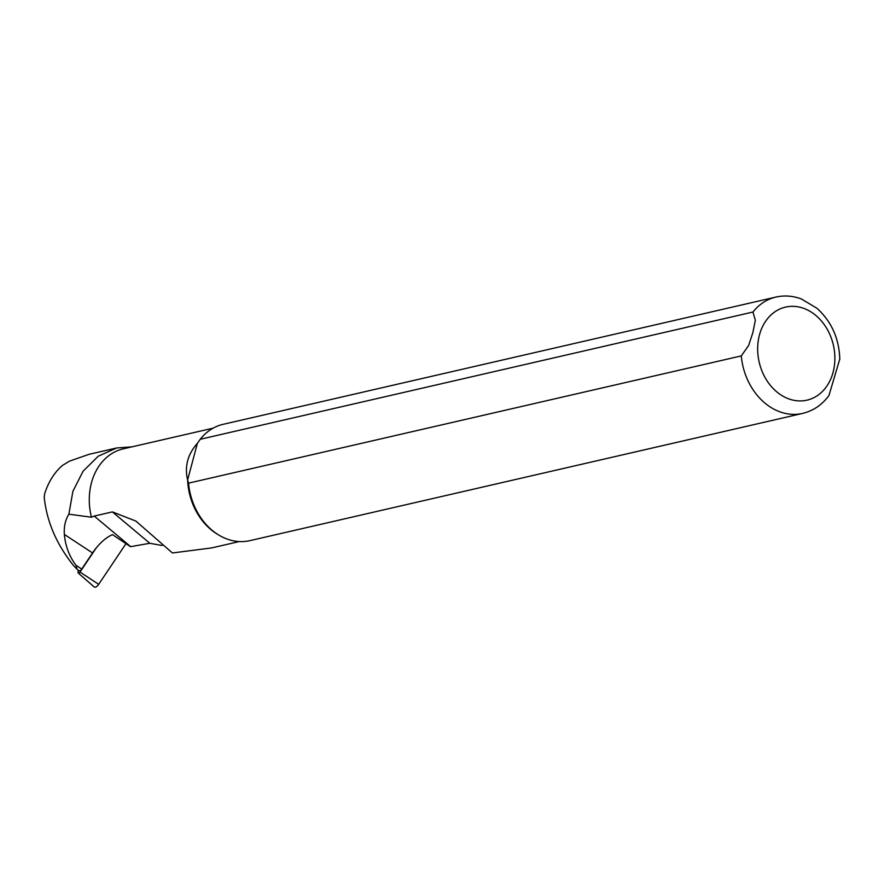 <?xml version="1.0" encoding="UTF-8"?>
<svg xmlns="http://www.w3.org/2000/svg" width="884" height="884" viewBox="0 0 884 884"><rect width="100%" height="100%" fill="white"/><g stroke="black" fill="none" stroke-linecap="round" stroke-linejoin="round"><path stroke-width="1.33" d="M131.904 446.851L116.754 447.956L98.257 456.199L83.096 471.194L72.897 491.305L68.875 514.179L91.439 517.228L94.223 516.079L130.688 546.644A30.056 13.989 123 0 0 130.5 546.688L112.511 534.643A32.752 15.238 -57 0 0 92.544 552.942L81.726 569.064A3.061 1.425 123 0 1 78.842 570.721A3.061 1.425 123 0 1 78.632 570.434M68.875 514.179C65.328 519.925 63.825 526.687 64.344 534.433C65.46 546.246 69.361 556.555 76.057 565.351L76.974 569.108L73.792 565.87C56.576 544.478 46.719 521.571 44.2 497.162L44.664 493.747C48.454 481.891 54.355 472.476 62.355 465.503L69.328 461.216L88.964 454.343L116.754 447.945M213.155 428.154L123.296 448.84A58.189 46.399 77 0 0 91.439 517.228M839.8 359.468C839.203 338.649 831.579 321.588 816.938 308.273L801.357 298.958C792.915 295.808 784.417 295.179 775.865 297.079L223.133 424.32A59.681 47.581 77 0 0 200.215 439.282L752.947 312.041L755.345 320.229L752.859 332.649L748.615 345.5L741.278 355.909L188.546 483.15A59.681 47.581 77 0 0 218.492 534.875A59.681 47.581 77 0 0 249.907 540.643L802.639 413.403C813.39 410.773 822.164 404.795 828.96 395.468L839.789 359.037M188.546 483.15L187.629 479.957A58.189 46.399 77 0 0 217.066 534.002L218.492 534.875M197.375 443.337L187.629 479.957C184.424 466.553 187.673 454.343 197.375 443.337L200.215 439.282M94.223 516.079L112.39 511.902L135.882 521.074L172.413 552.964L211.674 547.914L239.266 541.561M130.688 546.644L149.827 543.284L162.103 545.494M96.234 547.936L80.024 572.092A1.867 0.873 -57 0 1 78.267 573.097L94.19 586.921A4.774 2.221 -57 0 0 98.699 584.335L80.024 572.092M126.003 543.638L98.699 584.335M78.135 570.103L78.079 572.534A1.867 0.873 -57 0 0 78.267 573.097M64.344 534.433L92.544 552.942M76.057 565.351L81.726 569.064M741.278 355.909A59.681 47.581 77 0 0 802.639 413.403M759.433 335.036A47.747 38.067 77 0 0 804.661 400.596A47.747 38.067 77 0 0 824.706 325.257A47.747 38.067 77 0 0 759.433 335.036M775.865 297.079A59.681 47.581 77 0 0 752.947 312.041M112.39 511.902L149.827 543.284M76.974 569.108L78.842 570.721"/></g></svg>
